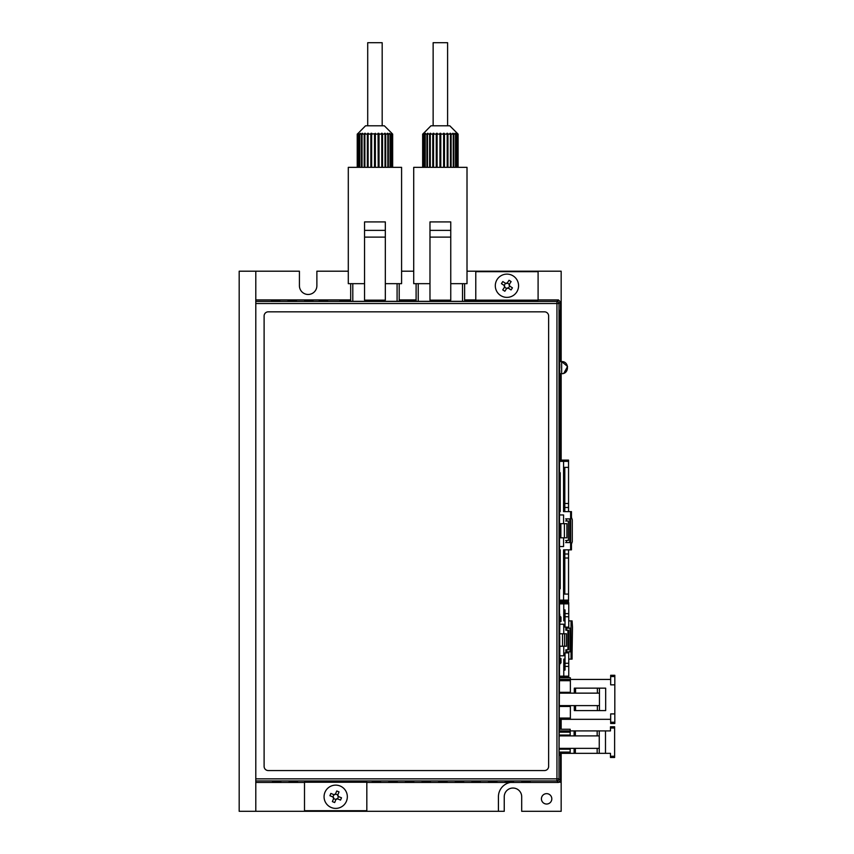 <?xml version="1.0" encoding="UTF-8"?>
<svg xmlns="http://www.w3.org/2000/svg" width="854" height="854" viewBox="0 0 854 854"><rect width="100%" height="100%" fill="white"/><g stroke="black" fill="none" stroke-linecap="round" stroke-linejoin="round"><path stroke-width="1.28" d="M559.786 357.185L559.797 354.666C559.754 349.734 559.701 349.734 559.658 354.666L559.658 356.331M559.658 342.208C559.701 347.14 559.754 347.14 559.797 342.208C559.754 337.277 559.701 337.277 559.658 342.208C559.701 347.14 559.754 347.14 559.797 342.208C559.754 337.277 559.701 337.277 559.658 342.208M559.658 329.74C559.701 334.672 559.754 334.672 559.797 329.74C559.754 324.808 559.701 324.808 559.658 329.74C559.701 334.672 559.754 334.672 559.797 329.74C559.754 324.808 559.701 324.808 559.658 329.74M559.658 317.282C559.701 322.214 559.754 322.214 559.797 317.282C559.754 312.351 559.701 312.351 559.658 317.282C559.701 322.214 559.754 322.214 559.797 317.282C559.754 312.351 559.701 312.351 559.658 317.282M559.786 626.292L559.786 622.075L559.69 626.292M559.669 635.216L559.744 628.982M559.744 643.553L559.744 636.454M559.349 644.61L559.327 651.036L559.295 644.61L559.69 647.684M559.669 658.22L559.808 652.275L559.808 658.22L559.253 658.22L559.349 653.716M559.669 653.716L559.669 652.275M559.786 663.686L559.786 659.469L559.69 663.686M559.669 401.722L559.712 395.68M559.37 395.68L559.808 395.103M559.669 442.329L559.744 436.106M559.808 458.054L559.253 455.235L559.808 450.869L559.808 458.054L559.808 450.869M559.786 368.031L559.786 363.815L559.69 368.031M559.253 375.792L559.786 370.519L559.808 375.792L559.253 375.792M559.37 374.362L559.808 370.519M560.832 396.64L560.427 401.337M560.854 401.529L560.768 396.64L560.309 398.935M560.811 449.193L560.822 443.151L560.395 448.905M560.758 448.905L560.768 443.439M560.534 302.006L559.018 303.522A2.082 2.082 -135 0 0 556.947 301.441L558.452 299.935L560.534 302.006L560.534 308.988L560.235 311.646L559.487 311.646L559.487 356.331M366.825 782.445L558.452 782.445L556.947 780.94A2.082 2.082 -45 0 0 559.018 778.859L560.534 780.375L560.534 753.345M560.534 729.252L560.534 719.314M560.534 602.614L560.534 601.365M560.534 460.114L560.534 449.193M560.534 443.151L560.534 441.902M560.534 438.646L560.534 408.436M560.534 402.394L560.534 401.529M560.534 396.64L560.534 373.657M559.519 665.127L559.06 753.281L559.434 755.363L560.235 755.363L560.235 753.345M560.235 729.252L560.235 719.314M560.235 602.614L560.235 601.365M560.235 460.114L560.235 373.657M559.466 375.792L559.519 395.103M559.519 401.722L559.519 402.971M559.519 409.194L559.519 428.238M559.519 434.857L559.519 436.106M559.519 442.329L559.519 443.578M559.519 449.812L559.519 450.869M559.519 458.054L559.519 524.313M559.519 534.796L559.519 535.533M559.519 536.974L559.519 614.218M559.519 620.826L559.519 622.075M559.519 627.733L559.519 628.982M559.519 635.216L559.519 636.454M559.519 643.553L559.519 644.514M559.519 651.036L559.519 652.275M559.519 658.22L559.519 659.469M559.466 362.566L559.466 363.815M559.466 369.472L559.466 370.519M560.309 439.799L560.854 438.646L560.79 441.902L560.726 438.646M560.811 408.436L560.822 402.394L560.395 408.148M560.758 408.148L560.768 402.682M559.669 362.566L559.744 356.331M559.669 449.812L559.744 443.578M559.669 434.857L559.712 428.815M559.37 428.815L559.808 428.238M559.669 409.194L559.701 403.259M559.317 404.262L559.765 402.971M559.669 620.826L559.712 614.795M559.37 614.795L559.808 614.218M559.253 536.974L559.808 535.533L559.253 536.974M559.391 534.796L559.669 531.893L559.391 534.796M559.744 531.412L559.744 524.313M521.805 300.427L521.805 301.259L530.11 301.259L530.11 300.427L521.805 300.427L521.805 301.259M296.381 300.427L288.076 300.427L288.076 301.259L296.381 301.259L296.381 300.427L296.381 301.259M313.002 300.427L304.697 300.427L304.697 301.259L313.002 301.259L313.002 300.427L313.002 301.259M488.563 300.427L488.563 301.259L496.879 301.259L496.879 300.427L488.563 300.427L488.563 301.259M558.452 299.935L538.095 299.935M538.095 300.149L475.774 300.149L475.774 271.679L538.095 271.679L538.095 300.149M475.774 299.935L464.629 299.935M416.101 299.935L399.202 299.935M350.684 299.935L255.794 299.935M319.236 300.427L319.236 301.259L327.541 301.259L327.541 300.427L319.236 300.427L319.236 301.259M505.184 300.427L505.184 301.259L513.489 301.259L513.489 300.427L505.184 300.427L505.184 301.259M279.76 300.427L271.455 300.427L271.455 301.259L279.76 301.259L279.76 300.427L279.76 301.259M464.629 300.224L478.176 300.224L478.176 301.334L340.009 301.334L340.009 300.224L350.684 300.224M399.202 300.224L416.101 300.224M559.797 354.666C559.754 349.734 559.701 349.734 559.658 354.666M559.605 356.331L559.487 311.646M559.904 361.605L559.904 311.646M264.11 766.401A4.153 4.153 0 0 0 268.263 770.554L544.478 770.554A4.153 4.153 0 0 0 548.631 766.401L548.631 315.98A4.153 4.153 0 0 0 544.478 311.827L268.263 311.827A4.153 4.153 0 0 0 264.11 315.98L264.11 766.401M289.143 781.954L297.459 781.954L297.459 781.122L289.143 781.122L289.143 781.954L289.143 781.122M322.385 781.954L330.69 781.954L330.69 781.122L322.385 781.122L322.385 781.954L322.385 781.122M355.616 781.954L363.932 781.954L363.932 781.122L355.616 781.122L355.616 781.954L355.616 781.122M388.858 781.954L397.163 781.954L397.163 781.122L388.858 781.122L388.858 781.954L388.858 781.122M422.089 781.954L430.405 781.954L430.405 781.122L422.089 781.122L422.089 781.954L422.089 781.122M455.331 781.954L463.637 781.954L463.637 781.122L455.331 781.122L455.331 781.954L455.331 781.122M488.563 781.954L496.879 781.954L496.879 781.122L488.563 781.122L488.563 781.954L488.563 781.122M521.805 781.954L530.11 781.954L530.11 781.122L521.805 781.122L521.805 781.954L521.805 781.122M366.825 782.232L304.504 782.232L304.504 810.702L366.825 810.702L366.825 782.232M255.794 782.445L304.504 782.445M505.184 781.954L513.489 781.954L513.489 781.122L505.184 781.122L505.184 781.954L505.184 781.122M471.952 781.954L480.258 781.954L480.258 781.122L471.952 781.122L471.952 781.954L471.952 781.122M438.71 781.954L447.016 781.954L447.016 781.122L438.71 781.122L438.71 781.954L438.71 781.122M405.469 781.954L413.784 781.954L413.784 781.122L405.469 781.122L405.469 781.954L405.469 781.122M372.237 781.954L380.542 781.954L380.542 781.122L372.237 781.122L372.237 781.954L372.237 781.122M338.995 781.954L347.311 781.954L347.311 781.122L338.995 781.122L338.995 781.954L338.995 781.122M305.764 781.954L314.069 781.954L314.069 781.122L305.764 781.122L305.764 781.954L305.764 781.122M272.522 781.954L280.838 781.954L280.838 781.122L272.522 781.122L272.522 781.954L272.522 781.122M560.534 780.375L558.452 782.445M560.235 755.363L559.434 755.363M478.176 301.334L478.176 300.224M340.009 301.334L340.009 300.224M496.879 300.427L496.879 301.259M327.541 300.427L327.541 301.259M304.697 300.427L304.697 301.259M513.489 300.427L513.489 301.259M288.076 300.427L288.076 301.259M271.455 300.427L271.455 301.259M530.11 300.427L530.11 301.259M530.11 781.954L530.11 781.122M513.489 781.954L513.489 781.122M496.879 781.954L496.879 781.122M480.258 781.954L480.258 781.122M463.637 781.954L463.637 781.122M447.016 781.954L447.016 781.122M430.405 781.954L430.405 781.122M413.784 781.954L413.784 781.122M397.163 781.954L397.163 781.122M380.542 781.954L380.542 781.122M363.932 781.954L363.932 781.122M347.311 781.954L347.311 781.122M330.69 781.954L330.69 781.122M314.069 781.954L314.069 781.122M297.459 781.954L297.459 781.122M280.838 781.954L280.838 781.122M560.758 441.902L560.726 439.799M560.768 401.337L560.726 398.935M559.669 375.792L559.669 374.362M559.722 364.199L559.744 368.031L559.69 364.199M559.669 363.911L559.669 369.472M559.69 361.125L559.744 357.773L559.786 361.125M559.754 455.438L559.754 453.474L559.754 455.438M559.69 448.371L559.744 445.019L559.786 448.371M559.69 440.899L559.744 437.536L559.786 440.899M559.722 433.416L559.712 430.256L559.69 433.416M559.69 407.764L559.765 404.401L559.786 407.764M559.722 400.28L559.712 397.121L559.69 400.28M559.722 659.854L559.744 663.686L559.69 659.854M559.669 659.566L559.669 665.127M559.786 647.684L559.712 645.955M559.744 651.036L559.274 645.368M559.69 645.368L559.712 644.61M559.754 645.955L559.765 644.514M559.744 642.112L559.733 637.895L559.744 642.112M559.786 639.998L559.253 640.02M559.69 633.775L559.818 624.221L563.768 624.221L563.768 633.775L559.818 633.775M559.722 622.459L559.744 626.292L559.69 622.459M559.669 622.171L559.669 627.733M559.722 619.396L559.712 616.225L559.69 619.396M559.669 536.974L559.669 535.533M559.808 534.796L559.253 532.971M559.669 532.971L559.669 531.893M559.744 529.971L559.733 525.754L559.744 529.971M559.786 527.857L559.253 527.879M497.199 279.386A11.636 11.636 0 0 1 513.297 276.002A11.636 11.636 0 0 1 516.67 292.111A11.636 11.636 0 0 1 500.572 295.484A11.636 11.636 0 0 1 497.199 279.386M512.421 287.841A20.165 10.077 123.2 0 1 511.759 288.898A20.165 10.077 123.2 0 1 511.066 289.933L508.343 288.15L506.614 288.513L504.842 291.235A20.165 10.077 -146.8 0 1 502.75 289.869L504.533 287.147L504.17 285.428L501.447 283.645A20.165 10.077 -56.8 0 1 502.109 282.589A20.165 10.077 -56.8 0 1 502.814 281.564L505.536 283.336L507.255 282.973L509.037 280.251A20.165 10.077 33.2 0 1 511.119 281.617L509.347 284.339L509.699 286.069L512.421 287.841M507.255 282.973L509.347 284.339M509.699 286.069L508.343 288.15M506.614 288.513L504.533 287.147M504.17 285.428L505.536 283.336M507.073 283.197A1.249 1.249 0 0 1 505.792 283.464M504.394 285.61A1.249 1.249 0 0 1 504.661 286.891M506.806 288.289A1.249 1.249 0 0 1 508.077 288.022M509.475 285.876A1.249 1.249 0 0 1 509.208 284.596M324.936 792.341A11.636 11.636 0 0 1 340.116 786A11.636 11.636 0 0 1 346.468 801.169A11.636 11.636 0 0 1 331.288 807.521A11.636 11.636 0 0 1 324.936 792.341M341.493 797.785A20.165 10.077 112.3 0 1 341.034 798.949A20.165 10.077 112.3 0 1 340.543 800.091L337.533 798.853L335.91 799.536L334.683 802.546A20.165 10.077 -157.7 0 1 332.377 801.596L333.604 798.597L332.921 796.963L329.922 795.736A20.165 10.077 -67.7 0 1 330.37 794.572A20.165 10.077 -67.7 0 1 330.861 793.43L333.871 794.658L335.494 793.974L336.732 790.975A20.165 10.077 22.3 0 1 339.038 791.914L337.8 794.925L338.483 796.547L341.493 797.785M335.494 793.974L337.8 794.925M338.483 796.547L337.533 798.853M335.91 799.536L333.604 798.597M332.921 796.963L333.871 794.658M335.355 794.231A1.249 1.249 0 0 1 334.149 794.743M333.177 797.113A1.249 1.249 0 0 1 333.679 798.309M336.049 799.28A1.249 1.249 0 0 1 337.255 798.778M338.227 796.408A1.249 1.249 0 0 1 337.725 795.202M546.624 793.644A5.188 5.188 0 0 0 541.425 798.832A5.188 5.188 0 0 0 546.624 804.03A5.188 5.188 0 0 0 551.812 798.832A5.188 5.188 0 0 0 546.624 793.644M510.393 782.445A14.539 14.539 0 0 0 498.426 796.761L498.426 811.3L255.794 811.3L255.794 271.198L299.423 271.198L299.423 285.748A8.721 8.721 0 0 0 308.145 294.47A8.721 8.721 0 0 0 316.877 285.748L316.877 271.198L348.293 271.198M498.426 811.3L504.244 811.3L504.244 796.761A8.721 8.721 0 0 1 512.966 788.039A8.721 8.721 0 0 1 521.698 796.761L521.698 811.3L561.163 811.3L561.163 782.221L559.402 782.221M561.163 782.221L561.163 753.345M561.163 729.252L561.163 719.314M561.163 602.614L561.163 601.365M561.163 460.114L561.163 373.657M561.163 361.605L561.163 271.198L467.01 271.198M413.72 271.198L401.583 271.198M255.794 271.198L239.184 271.198L239.184 811.3L255.794 811.3M605.486 730.907L605.486 753.345L610.471 753.345L610.471 757.477L614.624 757.477L614.624 728.024L610.471 728.024L610.471 730.907L570.173 730.907L570.173 729.252L559.434 729.252M610.471 728.024L610.471 726.775L614.624 726.775L610.471 726.775M605.486 753.345L570.173 753.345L570.173 748.36L570.173 749.193L560.405 749.193L560.405 748.36M559.06 735.059L570.173 735.059L570.173 730.907L559.06 730.907M575.361 735.892L575.361 730.907M597.17 735.892L597.17 730.907M614.624 728.024L614.624 726.775M599.252 735.892L559.06 735.892M599.252 730.907L599.252 753.345M575.361 753.345L575.361 748.36M597.17 753.345L597.17 748.36M559.06 748.36L599.252 748.36M610.663 679.432L570.365 679.432L570.365 693.138L570.365 692.316L560.598 692.316L560.598 693.138M560.598 705.607L560.598 706.439L570.365 706.439L570.365 705.607L570.365 719.314L610.663 719.314M614.816 713.912L614.816 723.477L610.663 723.477L610.663 713.912L614.816 713.912L614.816 684.833L610.663 684.833L610.663 675.279L614.816 675.279L614.816 684.833M599.444 710.592L605.678 710.592L605.678 688.153L599.444 688.153L599.444 710.592L574.315 710.592L574.315 705.607M574.315 693.138L574.315 688.153L599.444 688.153M575.553 710.592L575.553 705.607M597.373 710.592L597.373 705.607M575.553 693.138L575.553 688.153M597.373 693.138L597.373 688.153M599.444 705.607L559.06 705.607M599.444 693.138L559.06 693.138M568.753 602.614L563.768 602.614L568.753 602.614L568.753 627.124L565.017 627.124L565.017 619.652L563.768 619.652L563.768 620.89L565.017 620.89M568.753 663.27L565.017 663.27L565.017 652.883L568.753 652.883L568.753 677.393L563.768 677.393L563.768 659.117L565.017 659.117M563.768 609.884L565.017 609.884L565.017 613.62L568.753 613.62M568.753 666.387L565.017 666.387L565.017 663.27L563.768 663.27L563.768 669.707M563.768 670.123L565.017 670.123L565.017 666.387M568.753 616.737L565.017 616.737L565.017 619.652M563.768 610.3L563.768 616.737L565.017 616.737L565.017 613.62M565.017 660.366L563.768 660.366L563.768 659.117M564.601 633.775L564.601 646.243M570.002 651.848L570.835 651.848L570.835 628.17L565.85 628.17L565.85 630.241L568.55 630.241L568.55 649.766L565.85 649.766L565.85 651.848L570.002 651.848L570.002 628.17M567.921 630.241L567.921 649.766M568.55 460.114L563.565 460.114L568.55 460.114L568.55 511.631M568.55 549.848L568.55 601.365L559.519 601.365L563.565 601.365L563.565 549.848L571.454 549.848L571.454 544.03L572.287 541.746L572.287 519.734L571.454 517.449L571.454 511.631L563.565 511.631L563.565 461.363L568.55 461.363M568.55 601.365L559.519 601.365M563.565 467.384L568.55 467.384M564.804 594.096L564.804 558.014L568.55 558.014M564.804 558.014L564.804 554.011L568.55 554.011M564.804 549.848L564.804 551.097L563.565 551.097M563.565 554.011L564.804 554.011L564.804 551.097M568.55 507.479L564.804 507.479L564.804 511.631M563.565 507.479L564.804 507.479L564.804 503.465L568.55 503.465M564.804 503.465L564.804 467.384M568.55 594.096L563.565 594.096M564.398 523.673L564.398 537.806M564.804 510.382L563.565 510.382M565.636 542.578L569.789 542.578L569.789 518.901L565.636 518.901M566.469 518.901L566.469 520.972L568.337 520.972L568.337 540.507L565.636 540.507M566.469 520.972L565.636 520.972M433.138 125.794L433.138 42.7L447.603 42.7L447.603 125.794M423.488 133.405L430.96 125.794L449.78 125.794L458.086 134.099L458.032 167.341M458.086 167.341L458.086 134.099M447.635 167.341L447.635 133.32L446.877 133.32L447.197 134.099L444.454 134.099L444.454 167.341M447.197 134.099L447.197 167.341M422.709 134.099L422.709 167.341M424.139 133.587L422.794 134.099L422.794 167.341M423.392 134.099L423.392 167.341M425.505 133.8L423.648 134.099L423.648 167.341M424.822 134.099L424.822 167.341M427.512 134.067L427.512 133.32L426.925 134.099L425.239 134.099L425.239 167.341M426.925 134.099L426.925 167.341M430.085 167.341L430.085 133.32L429.626 134.099L427.48 134.099L427.48 167.341M429.626 134.099L429.626 167.341M433.106 167.341L433.106 133.32L432.786 134.099L430.299 134.099L430.299 167.341M432.786 134.099L432.786 167.341M436.447 167.341L436.447 133.32L436.277 134.099L433.544 134.099L433.544 167.341M436.277 134.099L436.277 167.341M444.293 167.341L444.293 133.32L443.482 133.32L443.642 134.099L440.781 134.099L440.781 133.32L439.949 133.32L439.949 134.099L437.088 134.099L437.088 167.341M439.949 134.099L439.949 167.341M443.642 134.099L443.642 167.341M440.781 134.099L440.781 167.341M450.656 167.341L450.656 133.32L449.983 133.32L450.442 134.099L447.955 134.099L447.955 167.341M450.442 134.099L450.442 167.341M453.228 134.067L452.673 133.32L453.25 134.099L451.115 134.099L451.115 167.341M453.25 134.099L453.25 167.341M455.235 133.8L454.819 133.32L455.502 134.099L453.805 134.099L453.805 167.341M455.502 134.099L455.502 167.341M456.591 133.587L457.082 134.099L455.919 134.099L455.919 167.341M457.082 134.099L457.082 167.341M457.242 133.405L457.936 134.099L457.338 134.099L457.338 167.341M457.936 134.099L457.936 167.341M429.978 237.113L429.978 221.912L450.752 221.912L450.752 300.16L429.978 300.16L429.978 237.113L450.752 237.113M450.752 283.667L467.01 283.667L467.01 167.341L413.72 167.341L413.72 283.667L429.978 283.667M416.101 283.667L416.101 301.334M464.629 301.334L464.629 283.667M433.618 301.334L433.618 300.16M447.122 300.16L447.122 301.334M423.488 133.32L422.794 134.099M424.139 133.32L423.648 134.099M425.505 133.32L425.239 134.099M427.512 133.32L428.067 133.32L427.48 134.099M430.085 133.32L430.758 133.32L430.299 134.099M433.106 133.32L433.864 133.32L433.544 134.099M436.447 133.32L437.259 133.32L437.088 134.099M444.293 133.32L444.454 134.099M447.635 133.32L447.955 134.099M450.656 133.32L451.115 134.099M453.228 133.32L453.805 134.099M455.235 133.32L455.919 134.099M456.591 133.32L457.338 134.099M457.242 133.32L458.032 134.099M367.711 125.794L367.711 42.7L382.176 42.7L382.176 125.794M358.061 133.405L365.533 125.794L384.353 125.794L392.659 134.099L392.605 167.341M389.392 133.32L390.075 134.099L388.378 134.099L388.378 167.341M362.085 134.067L362.085 133.32L361.498 134.099L359.812 134.099L359.812 167.341M360.078 133.8L358.221 134.099L358.221 167.341M392.659 167.341L392.659 134.099M382.208 167.341L382.208 133.32L381.45 133.32L381.77 134.099L379.027 134.099L379.027 167.341M381.77 134.099L381.77 167.341M357.282 134.099L357.282 167.341M358.712 133.587L357.367 134.099L357.367 167.341M357.965 134.099L357.965 167.341M359.395 134.099L359.395 167.341M361.498 134.099L361.498 167.341M364.658 167.341L364.658 133.32L364.199 134.099L362.053 134.099L362.053 167.341M364.199 134.099L364.199 167.341M367.679 167.341L367.679 133.32L367.359 134.099L364.871 134.099L364.871 167.341M367.359 134.099L367.359 167.341M371.02 167.341L371.02 133.32L370.849 134.099L368.117 134.099L368.117 167.341M370.849 134.099L370.849 167.341M375.354 133.651L371.671 134.099L371.671 167.341M374.522 134.099L374.522 167.341M378.866 167.341L378.866 133.32L378.055 133.32L378.215 167.341M378.215 134.099L375.354 134.099L375.354 167.341M385.229 167.341L385.229 133.32L384.556 133.32L385.015 134.099L382.528 134.099L382.528 167.341M385.015 134.099L385.015 167.341M387.823 167.341L387.801 133.32L387.246 133.32L387.823 134.099L385.688 134.099L385.688 167.341M390.075 134.099L390.075 167.341M391.164 133.587L391.655 134.099L390.491 134.099L390.491 167.341M391.655 134.099L391.655 167.341M391.815 133.405L392.509 134.099L391.911 134.099L391.911 167.341M392.509 134.099L392.509 167.341M364.551 237.113L364.551 221.912L385.325 221.912L385.325 300.16L364.551 300.16L364.551 237.113L385.325 237.113M385.325 283.667L401.583 283.667L401.583 167.341L348.293 167.341L348.293 283.667L364.551 283.667M350.684 283.667L350.684 301.334M399.202 301.334L399.202 283.667M368.191 301.334L368.191 300.16M381.695 300.16L381.695 301.334M358.061 133.32L357.367 134.099M358.712 133.32L358.221 134.099M360.495 133.32L359.812 134.099M362.64 133.32L362.053 134.099M364.658 133.32L365.331 133.32L364.871 134.099M367.679 133.32L368.437 133.32L368.117 134.099M371.02 133.32L371.832 133.32L371.671 134.099M375.354 133.32L375.354 134.099M378.866 133.32L379.027 134.099M382.208 133.32L382.528 134.099M385.229 133.32L385.688 134.099M387.801 133.32L388.378 134.099M389.808 133.8L390.491 134.099M391.164 133.32L391.911 134.099M391.815 133.32L392.605 134.099M559.519 514.951L563.565 514.951L563.565 523.673L566.885 523.673L566.885 537.806L563.565 537.806L563.565 546.528L559.519 546.528M560.864 523.673L560.864 537.806M559.519 523.673L563.565 523.673M559.519 537.806L563.565 537.806M559.519 549.848L560.235 549.848L560.235 588.694L559.519 589.409M559.519 460.114L563.565 460.114L563.565 461.363L559.519 461.363M570.621 549.848L570.621 511.631M559.519 472.07L560.235 472.785L560.235 511.631L559.519 511.631M560.405 735.059L560.405 735.892M559.06 749.193L560.405 749.193M570.173 735.059L570.173 732.156L559.06 732.156M559.06 752.096L570.173 752.096L570.173 749.193M570.173 753.345L559.434 753.345M559.519 659.117L560.982 659.117L559.519 659.117M559.434 677.393L563.768 677.393M562.519 633.775L562.519 646.243M563.768 633.775L566.469 633.775L566.469 646.243L563.768 646.243L563.768 655.797L559.744 655.797M559.818 655.797L559.818 646.243L563.768 646.243M572.084 653.609L572.084 659.117L571.038 659.117L571.038 620.89L572.084 620.89L572.49 627.124L572.084 653.609M568.753 659.117L571.038 659.117M571.038 620.89L568.753 620.89M563.768 620.89L563.768 602.614L559.519 602.614M560.982 620.89L559.519 620.89L560.982 620.89M559.797 615.969L560.982 617.154L560.982 621.52L559.519 621.52M559.808 664.038L560.982 662.853L560.982 658.498L559.519 658.498M559.434 679.432L570.365 679.432L570.365 677.766L559.434 677.766M559.06 692.316L560.598 692.316M559.06 706.439L560.598 706.439M559.434 718.075L570.365 718.075L570.365 706.439M570.365 692.316L570.365 680.681L559.434 680.681M570.365 719.314L559.434 719.314M255.794 301.441L556.947 301.441L556.947 303.522L559.018 303.522L559.018 778.859L556.947 778.859L556.947 303.522L255.794 303.522M255.794 778.859L556.947 778.859L556.947 780.94L255.794 780.94M574.112 735.892L574.112 730.907M574.112 753.345L574.112 748.36M610.471 756.228L614.624 756.228M614.816 722.228L610.663 722.228M614.816 676.528L610.663 676.528M559.519 603.863L568.753 603.863M568.753 676.154L559.434 676.154M566.682 649.766L566.682 651.848M566.682 628.17L566.682 630.241M568.55 600.127L559.519 600.127M566.469 540.507L566.469 542.578M418.225 301.334L418.225 283.667M462.516 283.667L462.516 301.334M429.978 230.377L450.752 230.377M352.798 301.334L352.798 283.667M397.089 283.667L397.089 301.334M364.551 230.377L385.325 230.377M561.654 367.626L561.654 361.605L559.808 361.605L561.654 361.605C569.394 361.146 569.394 374.116 561.654 373.657L561.654 367.626M422.655 167.341L422.655 134.099M357.228 167.341L357.228 134.099M559.808 373.657L561.654 373.657L559.808 373.657M563.886 373.23L567.558 366.462L561.654 361.605"/></g></svg>
